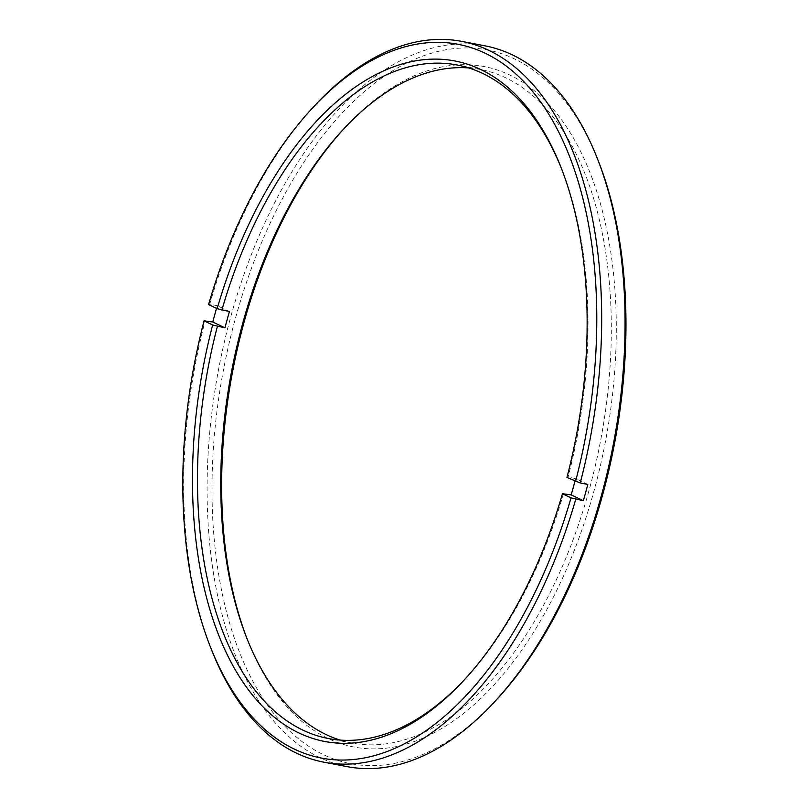 <?xml version="1.0" encoding="UTF-8"?>
<svg xmlns="http://www.w3.org/2000/svg" width="808" height="808" viewBox="0 0 808 808"><rect width="100%" height="100%" fill="white"/><g stroke="black" fill="none" stroke-linecap="round" stroke-linejoin="round"><path stroke-width="0.61" stroke-dasharray="4.04 3.03" d="M345.208 127.351A346.42 189.688 100.8 0 1 346.289 126.179A346.42 189.688 100.8 0 1 565.58 125.513A346.42 189.688 100.8 0 1 593.93 491.183A346.42 189.688 100.8 0 1 422.938 738.098A346.42 189.688 100.8 0 1 247.834 640.744A346.42 189.688 100.8 0 1 247.248 639.259M598.496 161.388A363.378 198.97 -79.2 0 0 414.817 59.267A363.378 198.97 -79.2 0 0 235.461 318.271A363.378 198.97 -79.2 0 0 265.196 701.839A363.378 198.97 -79.2 0 0 495.213 701.132M468.701 67.922A342.865 187.739 100.8 0 1 480.497 69.478A342.865 187.739 100.8 0 1 589.224 489.759A342.865 187.739 100.8 0 1 351.621 742.986A342.865 187.739 100.8 0 1 340.077 740.077M347.097 766.62A366.923 200.909 100.8 0 1 230.745 316.847A366.923 200.909 100.8 0 1 485.022 45.844M561.53 168.741A342.865 187.739 100.8 0 1 562.115 170.215A342.865 187.739 100.8 0 1 568.075 477.114L566.953 477.427M587.81 484.426L575.66 478.568L568.075 477.114M575.66 478.568A342.865 187.739 100.8 0 1 574.942 481.285M563.58 493.425A342.865 187.739 100.8 0 1 464.661 679.498A342.865 187.739 100.8 0 1 463.58 680.649M211.444 649.571A366.923 200.909 100.8 0 1 205.212 320.554M229.442 311.565L217.291 305.697A366.923 200.909 -79.2 0 0 216.524 308.383M217.291 305.697L209.706 304.252A366.923 200.909 100.8 0 1 315.736 104.545M209.706 304.252L208.585 304.555M246.662 637.785L247.834 640.744M344.117 128.502L346.289 126.179M480.497 69.478L457.166 65.014M351.621 742.986L328.28 738.522M562.115 170.215L560.954 167.256M464.661 679.498L462.489 681.821"/><path stroke-width="1.21" d="M247.248 639.259A346.42 189.688 100.8 0 1 345.208 127.351M493.042 703.455L495.213 701.132A363.378 198.97 -79.2 0 0 598.496 161.388L597.334 158.429A366.923 200.909 100.8 0 1 603.566 487.446A366.923 200.909 100.8 0 1 493.042 703.455A366.923 200.909 100.8 0 1 347.097 766.62L323.766 762.156A366.923 200.909 100.8 0 1 211.444 649.571L210.282 646.612A363.378 198.97 100.8 0 1 204.091 320.857L212.797 322.008L224.957 327.866L212.656 324.998L204.091 320.857M340.077 740.077A342.865 187.739 100.8 0 1 246.662 637.785A342.865 187.739 100.8 0 1 245.198 314.575A342.865 187.739 100.8 0 1 344.117 128.502A342.865 187.739 100.8 0 1 468.701 67.922M224.957 327.866A342.865 187.739 100.8 0 1 229.442 311.565L217.15 308.686L208.585 304.555A363.378 198.97 100.8 0 1 313.565 106.868L315.736 104.545A366.923 200.909 100.8 0 1 461.681 41.38L485.022 45.844A366.923 200.909 100.8 0 1 597.334 158.429M221.857 310.11A342.865 187.739 100.8 0 1 457.166 65.014A342.865 187.739 100.8 0 1 561.53 168.741M574.942 481.285A342.865 187.739 100.8 0 1 571.165 494.87L583.325 500.738A366.923 200.909 -79.2 0 0 587.81 484.426L580.225 482.982A366.923 200.909 100.8 0 0 461.681 41.38M583.325 500.738L571.024 497.859L562.459 493.728L571.165 494.87M463.58 680.649A342.865 187.739 100.8 0 1 328.28 738.522A342.865 187.739 100.8 0 1 217.372 326.422M575.74 499.283A366.923 200.909 100.8 0 1 323.766 762.156M216.524 308.383A366.923 200.909 -79.2 0 0 212.797 322.008M217.15 308.686A346.42 189.688 100.8 0 1 388.264 68.872A346.42 189.688 100.8 0 1 560.954 167.256A346.42 189.688 100.8 0 1 566.953 477.427L580.225 482.982M562.459 493.728A346.42 189.688 100.8 0 1 462.489 681.821A346.42 189.688 100.8 0 1 244.834 684.861A346.42 189.688 100.8 0 1 212.656 324.998M313.565 106.868A363.378 198.97 100.8 0 1 541.956 103.788A363.378 198.97 100.8 0 1 575.518 481.558M571.024 497.859A363.378 198.97 100.8 0 1 391.537 749.763A363.378 198.97 100.8 0 1 210.282 646.612"/></g></svg>
